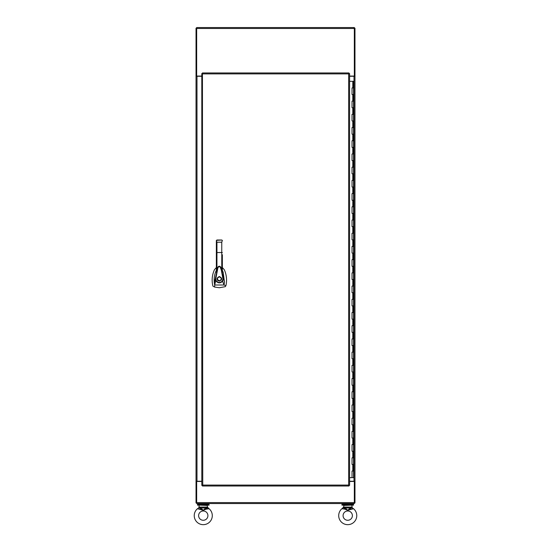 <?xml version="1.0" encoding="UTF-8"?>
<svg xmlns="http://www.w3.org/2000/svg" width="551" height="551" viewBox="0 0 551 551"><rect width="100%" height="100%" fill="white"/><g stroke="black" fill="none" stroke-linecap="round" stroke-linejoin="round"><path stroke-width="0.83" d="M349.603 76.066L354.334 76.066L354.334 27.55L196.666 27.55L196.666 76.265M201.804 76.066L196.032 76.066L196.032 481.257L201.804 481.257M201.804 481.45L196.666 481.45L196.666 503.545L354.334 503.545L354.334 481.257M349.603 481.45L354.968 481.45L354.968 76.265L349.603 76.265M198.312 503.545L198.312 504.372M208.223 503.545L208.223 504.372M203.271 505.136L197.485 505.136L197.485 504.372L209.049 504.372L209.049 505.136L203.271 505.136M352.688 503.545L352.688 504.372M342.777 503.545L342.777 504.372M353.515 505.136L341.951 505.136L341.951 504.372L353.515 504.372L353.515 505.136M352.805 87.919L353.577 87.919L352.034 87.919L352.805 87.919L352.805 81.314L353.577 81.314L353.577 477.648L349.603 477.648M352.034 471.043L353.577 471.043L352.034 471.043L352.034 477.648M352.034 457.833L353.577 457.833L352.034 457.833L352.034 464.438L353.577 464.438L352.034 464.438M352.034 444.623L353.577 444.623L352.034 444.623L352.034 451.228L353.577 451.228L352.034 451.228M352.034 431.405L353.577 431.405L352.034 431.405L352.034 438.017L353.577 438.017L352.034 438.017M352.034 418.195L353.577 418.195L352.034 418.195L352.034 424.8L353.577 424.8L352.034 424.8M352.034 404.985L353.577 404.985L352.034 404.985L352.034 411.59L353.577 411.59L352.034 411.59M352.034 391.775L353.577 391.775L352.034 391.775L352.034 398.38L353.577 398.38L352.034 398.38M352.034 378.565L353.577 378.565L352.034 378.565L352.034 385.17L353.577 385.17L352.034 385.17M352.034 365.354L353.577 365.354L352.034 365.354L352.034 371.959L353.577 371.959L352.034 371.959M352.034 352.144L353.577 352.144L352.034 352.144L352.034 358.749L353.577 358.749L352.034 358.749M352.034 338.927L353.577 338.927L352.034 338.927L352.034 345.539L353.577 345.539L352.034 345.539M352.034 325.717L353.577 325.717L352.034 325.717L352.034 332.322L353.577 332.322L352.034 332.322M352.034 312.507L353.577 312.507L352.034 312.507L352.034 319.112L353.577 319.112L352.034 319.112M352.034 299.296L353.577 299.296L352.034 299.296L352.034 305.901L353.577 305.901L352.034 305.901M352.034 286.086L353.577 286.086L352.034 286.086L352.034 292.691L353.577 292.691L352.034 292.691M352.034 272.876L353.577 272.876L352.034 272.876L352.034 279.481L353.577 279.481L352.034 279.481M352.034 259.666L353.577 259.666L352.034 259.666L352.034 266.271L353.577 266.271L352.034 266.271M352.034 246.455L353.577 246.455L352.034 246.455L352.034 253.061L353.577 253.061L352.034 253.061M352.034 233.238L353.577 233.238L352.034 233.238L352.034 239.843L353.577 239.843L352.034 239.843M352.034 220.028L353.577 220.028L352.034 220.028L352.034 226.633L353.577 226.633L352.034 226.633M352.034 206.818L353.577 206.818L352.034 206.818L352.034 213.423L353.577 213.423L352.034 213.423M352.034 193.608L353.577 193.608L352.034 193.608L352.034 200.213L353.577 200.213L352.034 200.213M352.034 180.397L353.577 180.397L352.034 180.397L352.034 187.003L353.577 187.003L352.034 187.003M352.034 167.187L353.577 167.187L352.034 167.187L352.034 173.792L353.577 173.792L352.034 173.792M352.034 153.977L353.577 153.977L352.034 153.977L352.034 160.582L353.577 160.582L352.034 160.582M352.034 140.76L353.577 140.76L352.034 140.76L352.034 147.372L353.577 147.372L352.034 147.372M352.034 127.55L353.577 127.55L352.034 127.55L352.034 134.155L353.577 134.155L352.034 134.155M352.034 114.339L353.577 114.339L352.034 114.339L352.034 120.944L353.577 120.944L352.034 120.944M352.034 101.129L353.577 101.129L352.034 101.129L352.034 107.734L353.577 107.734L352.034 107.734M352.034 94.524L353.577 94.524L352.034 94.524L352.034 87.919M352.805 81.314L349.603 81.314M202.747 73.896L201.804 73.579L201.804 485.383L202.747 485.066L202.431 486.01L348.976 486.01L348.659 485.066L349.603 485.383L349.603 73.579L348.659 73.896L348.976 72.952L202.431 72.952L202.747 485.066L348.659 485.066L348.659 73.896L202.747 73.896M216.35 267.545L214.477 269.653C212.059 274.949 211.529 280.438 212.9 286.1L214.608 287.064L219.353 287.739L225.29 286.672L225.896 285.714C227.143 280.79 226.585 274.398 224.229 269.653L222.356 267.545M219.353 276.506C222.335 278.048 222.335 279.591 219.353 281.134C216.371 279.591 216.371 278.048 219.353 276.506M221.261 280.122L221.468 279.743M221.667 278.82L221.53 278.041M218.685 280.686L219.353 280.803C216.798 279.481 216.798 278.159 219.353 276.836C221.908 278.159 221.908 279.481 219.353 280.803L220.517 280.425M216.35 270.334L216.267 270.493C214.442 274.453 213.788 278.606 214.318 282.945L217.914 267.18L216.35 272.215L216.35 270.637M217.893 267.221L217.907 267.194C218.857 265.906 219.815 265.906 220.772 267.173L221.764 270.162L221.764 252.51L216.35 252.551L216.35 240.608L216.35 267.876M220.772 267.173L224.471 282.167L223.176 272.27L222.356 270.334M222.356 270.686L222.356 272.222L221.764 270.162M214.318 282.945L214.683 285.012L215.765 280.686L215.351 278.951L215.751 278.971L217.645 269.198C217.838 267.256 218.657 266.484 220.097 266.877L221.302 270.018L222.955 278.944L223.355 278.93L222.604 281.237L224.023 285.012L225.896 285.714M224.471 282.167L224.023 285.012L214.683 285.012L214.608 287.064M222.356 254.734L222.356 272.222M216.35 272.215L216.35 252.551M222.356 252.551L221.764 252.51L221.764 242.199L216.942 242.199L216.35 240.594L216.942 240.009L216.35 240.594M222.301 281.01L222.604 281.237C220.152 283.551 217.872 283.372 215.765 280.686L216.109 280.514C217.996 282.925 220.056 283.09 222.301 281.01L222.955 278.944M215.751 278.971L216.109 280.514M222.342 240.477L221.764 242.199M222.315 240.381L221.764 240.009L222.356 240.594M216.942 240.009L221.764 240.009L216.391 240.381M217.08 278.379L217.039 278.806M217.053 279.047L217.177 279.598M217.376 280.025L218.141 280.79M354.334 76.265L354.968 76.265M354.017 502.918L354.968 502.918L354.968 481.45M354.968 76.066L354.968 28.177L354.017 28.177M349.603 481.257L354.968 481.257M196.666 481.257L196.032 481.45L196.032 502.918L196.666 502.918M196.032 76.066L196.032 28.177L196.666 28.177M201.804 76.265L196.032 76.265M200.419 508.449L200.468 507.561L198.759 507.857L200.419 508.449L200.137 509.103L203.271 510.288L205.847 507.981L206.398 509.103L203.271 510.288L197.437 508.738L198.759 507.857L197.437 508.738A9.03 9.03 0 0 0 203.271 524.662A9.03 9.03 0 0 0 209.098 508.738L207.603 507.664M207.782 507.857L206.115 508.449L206.398 509.103L209.098 508.738L207.396 507.078L206.095 507.078L206.067 507.561L207.782 507.857L207.066 505.136M207.92 515.633A4.656 4.656 0 0 0 203.271 510.977A4.656 4.656 0 0 0 198.615 515.633A4.656 4.656 0 0 0 203.271 520.282A4.656 4.656 0 0 0 207.92 515.633M207.396 505.467L199.469 505.136M199.138 505.467L198.939 507.664M206.067 507.561L205.847 507.981L200.688 507.981L200.447 507.078L199.138 507.078L198.759 507.857M205.055 509.565L206.005 509.234M200.688 507.981L203.271 510.288M344.533 509.083L341.902 508.738A9.03 9.03 0 0 0 347.729 524.662A9.03 9.03 0 0 0 353.563 508.738L347.729 510.288L350.87 509.103M343.08 515.633A4.656 4.656 0 0 0 347.729 520.282A4.656 4.656 0 0 0 352.385 515.633A4.656 4.656 0 0 0 347.729 510.977A4.656 4.656 0 0 0 343.08 515.633M344.885 508.449L344.602 509.103L347.729 510.288L345.153 507.981L344.885 508.449L343.397 507.664M353.391 508.731L352.241 507.857L350.581 508.449L350.863 509.103L350.312 507.981L350.553 507.078L343.604 507.078L343.934 505.136M343.604 505.467L351.531 505.136M351.862 505.467L352.241 507.857L353.563 508.738M345.945 509.565L344.995 509.234M352.461 508.766L352.881 508.731M350.553 507.078L351.862 507.078L352.061 507.664M344.905 507.078L345.153 507.981L350.312 507.981L347.729 510.288M344.933 507.561L343.218 507.857L341.902 508.738L343.604 507.078L343.218 507.857M350.532 507.561L352.241 507.857M196.666 28.494L354.334 28.494M196.666 502.602L354.334 502.602M352.805 471.043L352.805 464.438M352.805 457.833L352.805 451.228M352.805 444.623L352.805 438.017M352.805 431.405L352.805 424.8M352.805 418.195L352.805 411.59M352.805 404.985L352.805 398.38M352.805 391.775L352.805 385.17M352.805 378.565L352.805 371.959M352.805 365.354L352.805 358.749M352.805 352.144L352.805 345.539M352.805 338.927L352.805 332.322M352.805 325.717L352.805 319.112M352.805 312.507L352.805 305.901M352.805 299.296L352.805 292.691M352.805 286.086L352.805 279.481M352.805 272.876L352.805 266.271M352.805 259.666L352.805 253.061M352.805 246.455L352.805 239.843M352.805 233.238L352.805 226.633M352.805 220.028L352.805 213.423M352.805 206.818L352.805 200.213M352.805 193.608L352.805 187.003M352.805 180.397L352.805 173.792M352.805 167.187L352.805 160.582M352.805 153.977L352.805 147.372M352.805 140.76L352.805 134.155M352.805 127.55L352.805 120.944M352.805 114.339L352.805 107.734M352.805 101.129L352.805 94.524M216.942 270.148L216.942 242.199M354.017 76.066L354.017 481.45M196.982 76.066L196.982 481.45M200.447 507.078L206.095 507.078M220.965 267.683C219.808 265.995 218.788 265.823 217.914 267.173"/></g></svg>
